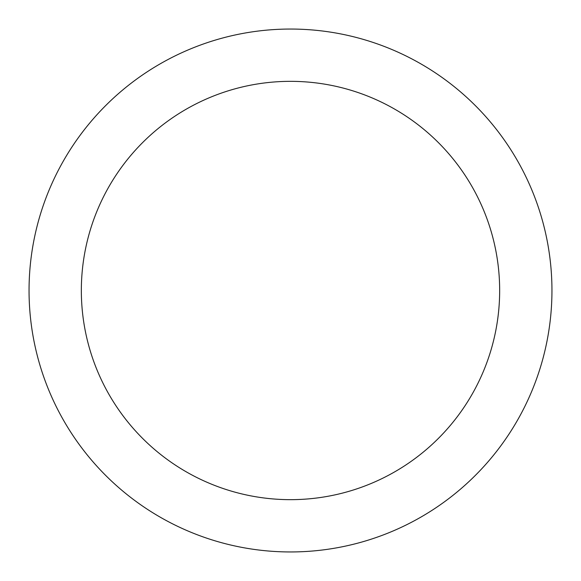<?xml version="1.0" encoding="UTF-8"?>
<svg xmlns="http://www.w3.org/2000/svg" width="581" height="581" viewBox="0 0 581 581"><rect width="100%" height="100%" fill="white"/><g stroke="black" fill="none" stroke-linecap="round" stroke-linejoin="round"><path stroke-width="0.87" d="M290.5 29.05A261.45 261.45 0 0 1 551.95 290.5A261.45 261.45 0 0 1 290.5 551.95A261.45 261.45 0 0 1 29.05 290.5A261.45 261.45 0 0 1 290.5 29.05M290.5 499.66A209.16 209.16 0 0 1 81.34 290.5A209.16 209.16 0 0 1 290.5 81.34A209.16 209.16 0 0 1 499.66 290.5A209.16 209.16 0 0 1 290.5 499.66"/></g></svg>
